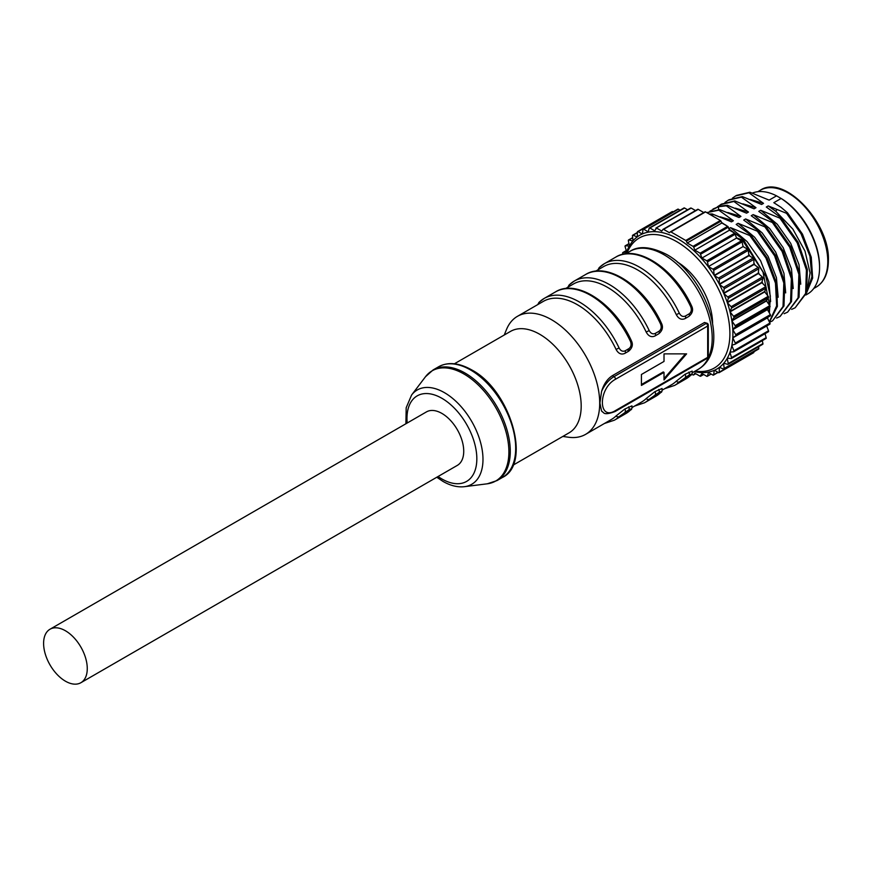 <?xml version="1.0" encoding="UTF-8"?>
<svg xmlns="http://www.w3.org/2000/svg" width="872" height="872" viewBox="0 0 872 872"><rect width="100%" height="100%" fill="white"/><g stroke="black" fill="none" stroke-linecap="round" stroke-linejoin="round"><path stroke-width="1.31" d="M685.468 353.868L664.017 378.644M664.017 372.377L641.421 385.413L641.421 374.48L664.017 361.433L664.017 353.868L686.602 353.868L664.017 379.941L664.017 372.377L663.265 371.941L641.421 384.541M615.512 410.548A2.126 1.232 60 0 1 615.076 411.53L707.247 358.316A2.126 1.232 -120 0 0 707.683 357.346L615.512 410.548C598.083 421.525 597.93 388.596 615.49 379.266M707.247 358.316A2.126 2.126 0 0 0 708.304 356.474A2.126 1.232 0 0 1 707.683 357.346L707.683 326.041A2.126 1.232 -120 0 0 706.178 323.436A2.126 1.232 -60 0 1 707.247 323.327L704.522 322.477L612.351 375.69C607.337 378.895 603.751 384.138 601.571 391.419L599.903 403.049L601.571 411.017L603.119 412.336M504.245 335.012L506.501 329.496A68.147 39.349 60 0 1 517.445 316.329A68.147 39.349 60 0 1 551.518 319.697A68.147 39.349 60 0 1 596.034 379.756A68.147 39.349 60 0 1 585.592 434.365L611.501 419.399A68.147 39.349 -120 0 0 616.046 415.955L624.81 409.033L631.949 405.862C632.091 408.401 631.71 409.72 630.816 409.807A2.66 2.147 -134.1 0 1 630.467 410.069C631.633 408.75 631.099 408.663 628.886 409.807A2.66 1.537 -120 0 0 628.57 406.864M632.189 407.453L641.618 402.014A68.147 39.349 -120 0 0 646.163 398.569L654.927 391.648L662.066 388.476C662.208 391.016 661.826 392.335 660.932 392.422A2.66 2.147 -134.1 0 1 660.584 392.673C661.75 391.365 661.227 391.277 659.003 392.422A2.66 1.537 -120 0 0 658.687 389.479M662.306 390.067L671.734 384.628A68.147 39.349 -120 0 0 676.28 381.184L685.043 374.262L692.183 371.091C692.324 373.63 691.954 374.938 691.049 375.025A2.66 2.147 -134.1 0 1 690.7 375.287C691.867 373.979 691.343 373.892 689.12 375.025A2.66 1.537 -120 0 0 688.804 372.093M685.359 316.046C682.939 317.07 680.934 316.122 679.332 313.222A70.272 40.57 60 0 0 604.372 263.682L599.337 267.497A2.66 2.147 45.9 0 1 599.674 267.235A70.272 40.57 60 0 1 604.372 263.682L615.741 257.12A70.272 40.57 -120 0 1 690.7 306.661C691.867 309.811 691.343 312.22 689.12 313.876L685.359 316.046A2.66 1.537 60 0 1 685.098 318.585L688.858 316.416A2.66 1.537 -120 0 1 688.804 316.449L685.152 318.553M685.043 318.618C681.49 320.155 678.58 318.825 676.28 314.628A68.147 39.349 -120 0 0 637.661 269.96A68.147 39.349 -120 0 0 603.588 266.592L595.576 271.214M655.243 333.431C652.823 334.456 650.817 333.518 649.215 330.608A70.272 40.57 60 0 0 574.256 281.067L569.22 284.882A2.66 2.147 45.9 0 1 569.558 284.621A70.272 40.57 60 0 1 574.256 281.067L585.624 274.506A70.272 40.57 -120 0 1 660.584 324.046C661.75 327.207 661.227 329.605 659.003 331.262L655.243 333.431A2.66 1.537 60 0 1 654.981 335.971L658.742 333.802A2.66 1.537 -120 0 1 658.687 333.834L655.036 335.949M654.927 336.003L654.981 335.982A2.66 1.537 60 0 1 654.927 336.003C651.373 337.551 648.463 336.221 646.163 332.014A68.147 39.349 -120 0 0 607.544 287.357A68.147 39.349 -120 0 0 573.471 283.978L565.459 288.599M625.126 350.827C622.706 351.841 620.701 350.904 619.098 347.993A70.272 40.57 60 0 0 544.128 298.453L539.103 302.268A2.66 2.147 45.9 0 1 539.441 302.006A70.272 40.57 60 0 1 544.128 298.453L555.508 291.891A70.272 40.57 -120 0 1 630.467 341.432C631.633 344.593 631.099 347.002 628.886 348.647L625.126 350.827A2.66 1.537 60 0 1 624.864 353.367L628.625 351.198A2.66 1.537 -120 0 1 628.57 351.22L624.919 353.334M624.81 353.4L624.864 353.367A2.66 1.537 60 0 1 624.81 353.4C621.256 354.937 618.335 353.607 616.046 349.4A68.147 39.349 -120 0 0 577.428 304.742A68.147 39.349 -120 0 0 543.354 301.363L517.445 316.329M585.592 434.365A68.147 39.349 60 0 1 568.708 437.254L562.811 436.447M512.954 465.234L569.067 432.839A58.566 33.812 -120 0 0 578.038 385.904A58.566 33.812 -120 0 0 539.779 334.303A58.566 33.812 -120 0 0 510.502 331.404L454.388 363.798M630.467 341.432L631.372 340.734C633.257 344.538 632.353 348.026 628.625 351.198A68.147 39.349 60 0 1 627.328 349.552M604.449 423.476L614.411 420.184A70.272 40.57 60 0 0 619.098 416.631L628.886 409.807M634.565 406.08L644.528 402.788A70.272 40.57 60 0 0 649.215 399.245L659.003 392.422M664.682 388.694L674.645 385.402A70.272 40.57 60 0 0 679.332 381.849L689.12 375.025M712.577 323.109A50.576 29.201 -120 0 0 677.282 261.982M627.001 253.076A75.068 43.338 60 0 1 684.476 246.776A75.068 43.338 60 0 1 729.788 329.736A75.068 43.338 60 0 1 729.897 333.649A75.068 43.338 60 0 1 729.788 337.442A75.068 43.338 60 0 1 695.148 371.112M735.281 344.113L769.769 324.199A1.068 0.61 -120 0 0 769.911 323.065L767.414 317.866A77.194 44.57 -120 0 0 767.436 317.55L732.796 337.551A77.194 44.57 -120 0 0 732.905 333.649A77.194 44.57 -120 0 0 732.796 329.627L735.696 334.652A1.068 0.61 60 0 1 735.696 335.873L732.796 337.551A77.194 44.57 60 0 1 732.785 337.856L735.281 343.056A1.068 0.61 60 0 1 735.14 344.2L731.881 345.203A77.194 44.57 60 0 1 731.826 345.486L733.886 350.762A1.068 0.61 60 0 1 733.603 351.798L730.049 352.114A77.194 44.57 60 0 1 729.962 352.364L731.532 357.64A1.068 0.61 60 0 1 731.128 358.545L727.335 358.174A77.194 44.57 60 0 1 727.215 358.381L728.273 363.57A1.068 0.61 60 0 1 727.749 364.333L723.782 363.264A77.194 44.57 60 0 1 723.629 363.45L724.163 368.453A1.068 0.61 60 0 1 723.52 369.052L719.455 367.319A77.194 44.57 60 0 1 719.269 367.461L719.269 372.191A1.068 0.61 60 0 1 718.517 372.627L714.419 370.262A77.194 44.57 60 0 1 714.212 370.349L713.667 374.731A1.068 0.61 60 0 1 712.925 375.058L708.424 372.464L707.475 376.039A1.068 0.61 60 0 1 706.745 376.257L701.938 373.488L700.074 376.203L694.842 373.194L693.687 374.84A1.068 0.61 60 0 1 693.033 374.906L691.79 374.186M770.336 315.882L735.696 335.873L770.336 315.882A1.068 0.61 -120 0 0 770.336 314.65L767.436 309.625L732.796 329.627A77.194 44.57 60 0 0 732.785 329.3L767.414 309.298L769.911 306.988A1.068 0.61 -120 0 0 769.769 305.68L766.521 300.927A77.194 44.57 -120 0 0 766.466 300.578L768.515 297.657A1.068 0.61 -120 0 0 768.243 296.317L764.689 291.902A77.194 44.57 -120 0 0 764.602 291.542L766.172 288.076A1.068 0.61 -120 0 0 765.758 286.703L761.975 282.702A77.194 44.57 -120 0 0 761.856 282.343L762.913 278.386A1.068 0.61 -120 0 0 762.379 277.013L758.422 273.503A77.194 44.57 -120 0 0 758.269 273.143L758.803 268.761A1.068 0.61 -120 0 0 758.149 267.41L754.084 264.445A77.194 44.57 -120 0 0 753.899 264.096L719.269 284.098A77.194 44.57 60 0 1 719.455 284.446L723.52 287.411A1.068 0.61 60 0 1 724.163 288.752L723.629 293.145A77.194 44.57 60 0 1 723.782 293.493L727.749 297.014A1.068 0.61 60 0 1 728.273 298.377L727.215 302.344A77.194 44.57 60 0 1 727.335 302.704L731.128 306.704A1.068 0.61 60 0 1 731.532 308.067L729.962 311.544A77.194 44.57 60 0 1 730.049 311.893L733.603 316.307A1.068 0.61 60 0 1 733.886 317.659L731.826 320.569A77.194 44.57 60 0 1 731.881 320.918L735.14 325.681A1.068 0.61 60 0 1 735.281 326.978L732.785 329.3A77.194 44.57 -120 0 0 731.881 320.918L766.521 300.927M766.466 300.578L731.826 320.569A77.194 44.57 -120 0 0 730.049 311.893L764.689 291.902M764.602 291.542L729.962 311.544A77.194 44.57 -120 0 0 727.335 302.704L761.975 282.702M761.856 282.343L727.215 302.344A77.194 44.57 -120 0 0 723.782 293.493L758.422 273.503M758.269 273.143L723.629 293.145A77.194 44.57 -120 0 0 719.455 284.446L754.084 264.445M719.269 284.098A77.194 44.57 -120 0 0 714.419 275.694L718.517 278.059A1.068 0.61 60 0 1 719.269 279.356L719.269 284.098M748.841 255.365L714.212 275.356A77.194 44.57 -120 0 0 642.435 233.914L642.969 229.532A1.068 0.61 60 0 1 643.71 229.205L648.212 231.81L649.171 228.235A1.068 0.61 60 0 1 649.902 228.006L654.698 230.786L656.562 228.061L661.793 231.08L662.96 229.423A1.068 0.61 60 0 1 663.603 229.369L669.413 232.715L670.306 231.898A1.068 0.61 60 0 1 670.895 231.898L685.741 240.465A1.068 0.61 60 0 1 686.34 241.152L687.223 243.005L693.033 246.351A1.068 0.61 60 0 1 693.687 247.168L694.842 250.166L700.085 253.185L701.938 258.058L706.745 260.826A1.068 0.61 60 0 1 707.475 261.894L708.424 266.57L712.925 269.165A1.068 0.61 60 0 1 713.667 270.353L714.212 275.356A77.194 44.57 60 0 1 714.419 275.694L749.048 255.692A77.194 44.57 -120 0 0 748.841 255.365L748.307 250.362A1.068 0.61 -120 0 0 747.566 249.174L743.064 246.58L742.105 241.893A1.068 0.61 -120 0 0 741.374 240.835L736.578 238.056L734.715 233.184L729.483 230.164L728.316 227.167A1.068 0.61 -120 0 0 727.662 226.36L721.863 223.003L720.97 221.161A1.068 0.61 -120 0 0 720.37 220.474L705.535 211.907A1.068 0.61 -120 0 0 704.936 211.896L670.437 231.821M642.228 234.012A77.194 44.57 60 0 1 642.435 233.914L642.228 234.012A77.194 44.57 -120 0 0 637.367 236.813L637.367 232.072A1.068 0.61 60 0 1 638.119 231.647L642.228 234.012M637.192 236.944A77.194 44.57 -120 0 0 633.007 240.825L632.473 235.822A1.068 0.61 60 0 1 633.127 235.222L637.192 236.944A77.194 44.57 60 0 1 637.367 236.813M632.854 240.999A77.194 44.57 -120 0 0 629.421 245.882L628.363 240.694A1.068 0.61 60 0 1 628.897 239.942L632.854 240.999A77.194 44.57 60 0 1 633.007 240.825M629.301 246.1A77.194 44.57 -120 0 0 626.674 251.899L625.104 246.623A1.068 0.61 60 0 1 625.507 245.719L629.301 246.1A77.194 44.57 60 0 1 629.421 245.882M623.066 254.286L622.761 253.501A1.068 0.61 60 0 1 623.033 252.477L626.587 252.161A77.194 44.57 60 0 1 626.674 251.899M626.587 252.161A77.194 44.57 -120 0 0 626.107 253.589M694.254 371.625A77.194 44.57 -120 0 0 714.212 370.349M714.419 370.262A77.194 44.57 -120 0 0 719.269 367.461L719.487 367.33M719.455 367.319A77.194 44.57 -120 0 0 723.629 363.45L723.891 363.297M723.782 363.264A77.194 44.57 -120 0 0 727.215 358.381L727.553 358.196M727.335 358.174A77.194 44.57 -120 0 0 729.962 352.364L730.464 352.07M730.049 352.114A77.194 44.57 -120 0 0 731.826 345.486L732.829 344.909M731.881 345.203A77.194 44.57 -120 0 0 732.785 337.856L767.414 317.866M766.815 301.352A75.068 43.338 -120 0 0 766.662 300.295M765.191 292.523A75.068 43.338 -120 0 0 764.831 291.03M762.662 283.433A75.068 43.338 -120 0 0 762.052 281.602M759.25 274.244A75.068 43.338 -120 0 0 758.378 272.206M754.999 265.121A75.068 43.338 -120 0 0 753.899 263.028M749.985 256.237A75.068 43.338 -120 0 0 748.721 254.232M743.631 246.907A75.068 43.338 -120 0 0 742.944 245.991M749.048 255.692L753.146 258.058A1.068 0.61 -120 0 1 753.899 259.365L753.899 264.096M655.875 228.192L691.202 208.07L695.54 210.566M663.232 229.271L697.589 209.433A1.068 0.61 -120 0 1 698.243 209.367L703.769 212.561M691.202 208.07L690.504 208.19L691.202 208.07M683.801 208.234A1.068 0.61 -120 0 1 684.531 208.016L687.605 209.781M643.176 229.162L677.817 209.16A1.068 0.61 -120 0 1 678.351 209.215L680.084 210.217M637.596 231.592L672.225 211.591A1.068 0.61 -120 0 1 672.759 211.645L673.13 211.863M703.595 374.448L700.074 376.203M753.899 351.765L753.899 352.19A1.068 0.61 -120 0 1 753.681 352.68L719.051 372.682M758.149 349.051A1.068 0.61 -120 0 0 758.803 348.451L758.607 346.675M762.379 344.331A1.068 0.61 -120 0 0 762.913 343.579L762.313 340.636M765.758 338.554A1.068 0.61 -120 0 0 766.172 337.649L764.995 333.714M733.886 351.634L768.243 331.796A1.068 0.61 -120 0 0 768.515 330.771L766.662 326.008M708.424 266.57L743.064 246.58M701.938 258.058L736.578 238.056M700.085 253.185L734.715 233.184M694.842 250.166L729.483 230.164M687.223 243.005L721.863 223.003M728.883 228.628L730.573 227.657L749.811 235.549L750.748 235.004L736.186 224.42L738.094 223.308L757.343 231.2L758.28 230.655L743.707 220.071L745.625 218.959L764.864 226.851L765.812 226.306L751.239 215.722L753.157 214.61L772.396 222.502L773.333 221.968L758.771 211.373L760.689 210.272L779.928 218.164L780.865 217.619L766.303 207.024L768.21 205.923L786.555 213.313L787.492 212.768L781.039 207.34L773.824 202.685L781.116 198.467L776.549 195.84L769.126 200.124L749.887 192.232L748.95 192.777L763.512 203.361L761.594 204.473L742.355 196.582L741.418 197.127L755.991 207.71L754.073 208.822L734.824 200.92L733.886 201.465L748.459 212.06L746.541 213.16L727.303 205.269L726.354 205.814L740.928 216.409L739.009 217.51L719.771 209.618L718.833 210.163L733.396 220.747L731.477 221.859L712.239 213.967L711.301 214.512L713.819 216.692M736.513 237.86L742.279 239.898L743.217 239.353L728.654 228.758M721.591 222.458L725.678 225.205M776.549 195.84A57.585 33.245 -120 0 0 752.373 193.083M782.282 199.143A55.906 32.275 60 0 1 819.56 266.233L819.56 267.617A57.585 33.245 -120 0 0 781.116 198.467L782.282 199.143L781.116 198.467M805.87 294.998L807.636 293.973A57.585 33.245 -120 0 0 819.56 267.617M807.254 290.245L810.055 272.936L805.009 251.114L792.877 229.118L775.808 211.318L768.21 205.923M736.557 195.404L749.887 192.232M732.469 198.129L735.608 195.949L748.95 192.777M750.378 199.47L763.512 203.361M729.025 199.753L742.355 196.582M724.937 202.478L728.087 200.298L741.418 197.127M742.846 203.819L755.991 207.71M717.405 206.828L721.482 204.103L734.824 200.92M720.555 204.648L733.886 201.465M735.314 208.168L748.459 212.06M709.884 211.177L719.487 206.163L727.303 205.269M713.024 208.997L718.55 206.708L726.354 205.814M727.793 212.517L740.928 216.409M706.756 212.615L719.771 209.618M706.811 212.637L718.833 210.163M720.261 216.856L733.396 220.747M709.23 214.032L712.239 213.967M710.026 214.501L711.301 214.512M724.033 224.257L725.864 225.096M742.279 239.898L762.989 271.999L769.605 305.44M769.464 307.402L768.788 311.969M743.217 239.353L765.889 276.533L770.347 296.066L769.377 312.983M768.036 317.201L767.6 318.258M730.573 227.657L747.119 241.609L760.602 260.761L768.886 281.983L770.63 301.592M749.811 235.549L765.943 258.025L775.47 283.095L776.636 305.854L769.322 321.833M750.748 235.004L767.12 257.938L776.603 283.455L777.388 306.377L769.442 322.084M738.094 223.308L754.651 237.26L768.123 256.412L776.418 277.634L778.162 297.243M757.343 231.2L774.598 255.823L783.819 283.008L783.034 306.486L772.559 320.831L769.529 322.248M758.28 230.655L775.535 255.289L784.767 282.474L783.983 305.941L772.559 320.831M745.625 218.959L762.183 232.911L775.655 252.073L783.95 273.285L785.694 292.894M764.864 226.851L782.119 251.485L791.351 278.669L790.566 302.137L780.08 316.482L776.614 318.062M765.812 226.306L783.067 250.94L792.299 278.135L791.514 301.592L780.091 316.482M753.157 214.61L769.704 228.573L783.187 247.724L791.482 268.936L793.215 288.545M772.396 222.502L789.651 247.136L798.883 274.32L798.098 297.799L787.612 312.143L784.146 313.713M773.333 221.968L790.599 246.602L799.82 273.786L799.046 297.243L787.623 312.132M760.689 210.272L777.235 224.224L790.719 243.375L799.003 264.598L800.747 284.196M779.928 218.164L797.182 242.787L806.415 269.971L805.63 293.45L795.144 307.794L791.667 309.364M780.865 217.619L798.131 242.253L807.352 269.437L806.567 292.894L795.155 307.783M776.734 209.836L775.808 211.318M786.555 213.313L801.041 233.761L809.957 256.259L811.908 276.795L806.829 291.978M806.546 292.981L812.649 278.048L811.265 257.251L802.48 234.132L787.492 212.768M438.06 476.504A49.399 28.525 60 0 0 441.821 478.924L441.897 478.968A49.399 28.525 60 0 0 476.831 458.846A49.399 28.525 60 0 0 441.984 398.341L441.897 398.297A49.399 28.525 60 0 0 407.18 423.018M80.878 682.722L457.342 465.376A30.88 17.832 -120 0 0 463.73 451.238A30.88 17.832 -120 0 0 450.257 420.162A30.88 17.832 -120 0 0 426.463 411.889L49.998 629.235A30.88 17.832 60 0 1 73.793 637.508A30.88 17.832 60 0 1 87.265 668.584A30.88 17.832 60 0 1 80.878 682.722A30.88 17.832 60 0 1 57.083 674.448A30.88 17.832 60 0 1 43.6 643.373A30.88 17.832 60 0 1 49.998 629.235M708.304 356.474L708.304 325.169A2.126 1.232 180 0 1 707.683 326.041L615.512 379.255A2.126 1.232 60 0 0 614.008 376.65L706.178 323.436L704.522 322.477M615.076 411.53C608.405 414.026 604.492 414.342 603.359 412.478A21.299 12.295 -60 0 1 601.571 411.017M601.571 391.419A21.299 12.295 -60 0 1 614.008 376.65L612.351 375.69M698.091 369.412A68.147 39.349 -120 0 0 708.533 314.803A68.147 39.349 -120 0 0 664.017 254.755A68.147 39.349 -120 0 0 629.944 251.376C638.762 245.533 651.003 246.569 666.677 254.482C706.146 276.064 732.033 350.01 698.091 369.412L692.423 372.682M619.098 416.631A2.66 2.147 -134.1 0 1 616.046 415.955M624.81 409.033A2.66 1.537 60 0 1 625.126 411.976M630.816 409.807L625.78 413.611A70.272 40.57 -120 0 0 630.467 410.069M649.215 399.245A2.66 2.147 -134.1 0 1 646.163 398.569M654.927 391.648A2.66 1.537 60 0 1 655.243 394.591M660.932 392.422L655.897 396.226A70.272 40.57 -120 0 0 660.584 392.673M679.332 381.849A2.66 2.147 -134.1 0 1 676.28 381.184M685.043 374.262A2.66 1.537 60 0 1 685.359 377.205M691.049 375.025L686.013 378.84A70.272 40.57 -120 0 0 690.7 375.287M735.696 334.652L770.336 314.65M769.911 306.988L735.281 326.978M735.14 325.681L769.769 305.68M768.515 297.657L733.886 317.659M733.603 316.307L768.243 296.317M766.172 288.076L731.532 308.067M731.128 306.704L765.758 286.703M762.913 278.386L728.273 298.377M727.749 297.014L762.379 277.013M758.803 268.761L724.163 288.752M723.52 287.411L758.149 267.41M753.899 259.365L719.269 279.356M718.517 278.059L753.146 258.058M748.307 250.362L713.667 270.353M685.741 240.465L720.37 220.474M705.535 211.907L670.895 231.898M698.243 209.367L663.603 229.369M684.531 208.016L649.902 228.006M678.351 209.215L643.71 229.205M672.759 211.645L638.119 231.647M637.367 232.77L633.127 235.222M632.68 237.751L628.897 239.942M628.985 243.724L625.507 245.719M626.281 250.591L623.033 252.477M693.687 374.84L695.703 373.685M707.475 376.039L711.04 373.968M713.667 374.731L717.918 372.279M719.269 372.191L753.899 352.19M724.163 368.453L758.803 348.451M728.273 363.57L762.913 343.579M731.532 357.64L766.172 337.649M733.886 350.762L768.515 330.771M735.281 343.056L769.911 323.065M712.925 269.165L747.566 249.174M742.105 241.893L707.475 261.894M706.745 260.826L741.374 240.835M735.401 234.121L700.772 254.123M728.316 227.167L693.687 247.168M693.033 246.351L727.662 226.36M720.97 221.161L686.34 241.152M816.203 287.084A55.906 32.275 -120 0 0 827.779 261.491A55.906 32.275 -120 0 0 803.374 205.236A55.906 32.275 -120 0 0 760.297 190.26C783.732 173.79 830.09 222.447 828.4 260.619C828.247 273.361 824.182 282.179 816.203 287.084L813.707 288.523M719.487 206.163L718.55 206.708L718.561 209.607M690.7 306.661L691.605 305.952C674.884 268.816 636.887 243.615 615.741 257.12M691.605 305.952C693.502 309.756 692.586 313.244 688.858 316.416A2.66 1.537 -120 0 0 689.12 313.876M676.28 314.628L679.332 313.222M597.963 269.84L599.337 267.497A2.66 2.147 45.9 0 0 598.813 269.35M660.584 324.046L661.488 323.338C644.768 286.212 606.77 261.011 585.624 274.506M661.488 323.338C663.374 327.142 662.469 330.63 658.742 333.802A2.66 1.537 -120 0 0 659.003 331.262M646.163 332.014L649.215 330.608M567.846 287.226L569.22 284.882A2.66 2.147 45.9 0 0 568.697 286.735M628.636 351.187A2.66 1.537 -120 0 0 628.886 348.647M616.046 349.4L619.098 347.993M539.081 302.29A2.66 2.147 45.9 0 0 538.58 304.121M502.457 477.442A63.885 36.886 -120 0 0 512.245 426.245A63.885 36.886 -120 0 0 470.509 369.946A63.885 36.886 -120 0 0 438.572 366.785L433.155 369.902A63.885 36.886 60 0 1 465.103 373.074A63.885 36.886 60 0 1 506.839 429.373A63.885 36.886 60 0 1 497.04 480.57L502.457 477.442C532.062 463.621 510.273 389.937 471.578 369.837C458.934 362.741 447.936 361.717 438.572 366.785M487.317 483.797A63.612 36.733 -120 0 0 507.221 436.883A63.612 36.733 -120 0 0 463.904 373.979A63.612 36.733 -120 0 0 425.503 376.715L411.595 395.016A54.456 31.436 60 0 1 444.469 392.683A54.456 31.436 60 0 1 444.567 392.738A54.456 31.436 60 0 1 481.562 446.584A54.456 31.436 60 0 1 464.514 486.674L487.317 483.797L497.04 480.57M625.704 253.828L629.944 251.376M625.78 413.611L614.411 420.184M655.897 396.226L644.528 402.788M686.013 378.84L674.645 385.402M705.001 211.852L670.372 231.854M697.709 209.313L663.08 229.314M690.668 208.016L656.038 228.006M683.997 207.961L649.368 227.952M695.736 373.707L693.567 374.96M703.671 374.491L700.608 376.257M711.181 374.055L707.279 376.312M718.136 372.409L713.46 375.113M769.845 324.166L735.216 344.168M768.396 331.752L733.766 351.743M766.008 338.5L731.368 358.501M762.717 344.298L728.087 364.3M758.586 349.062L723.956 369.052M626.27 250.558L622.881 252.52M628.963 243.637L625.268 245.773M632.669 237.598L628.559 239.964M637.367 232.508L632.691 235.211M736.546 195.415L735.608 195.96M729.014 199.764L728.076 200.298M757.801 191.698L760.297 190.26M555.508 291.891C576.654 278.397 614.651 303.598 631.372 340.723M537.73 304.611L539.103 302.268M436.785 477.235L442.998 481.409C450.421 485.693 457.593 487.448 464.514 486.674M411.595 395.016L406.189 407.736L405.905 423.748M433.155 369.902L425.503 376.715M708.304 325.169A2.126 2.126 0 0 0 707.247 323.327"/></g></svg>
